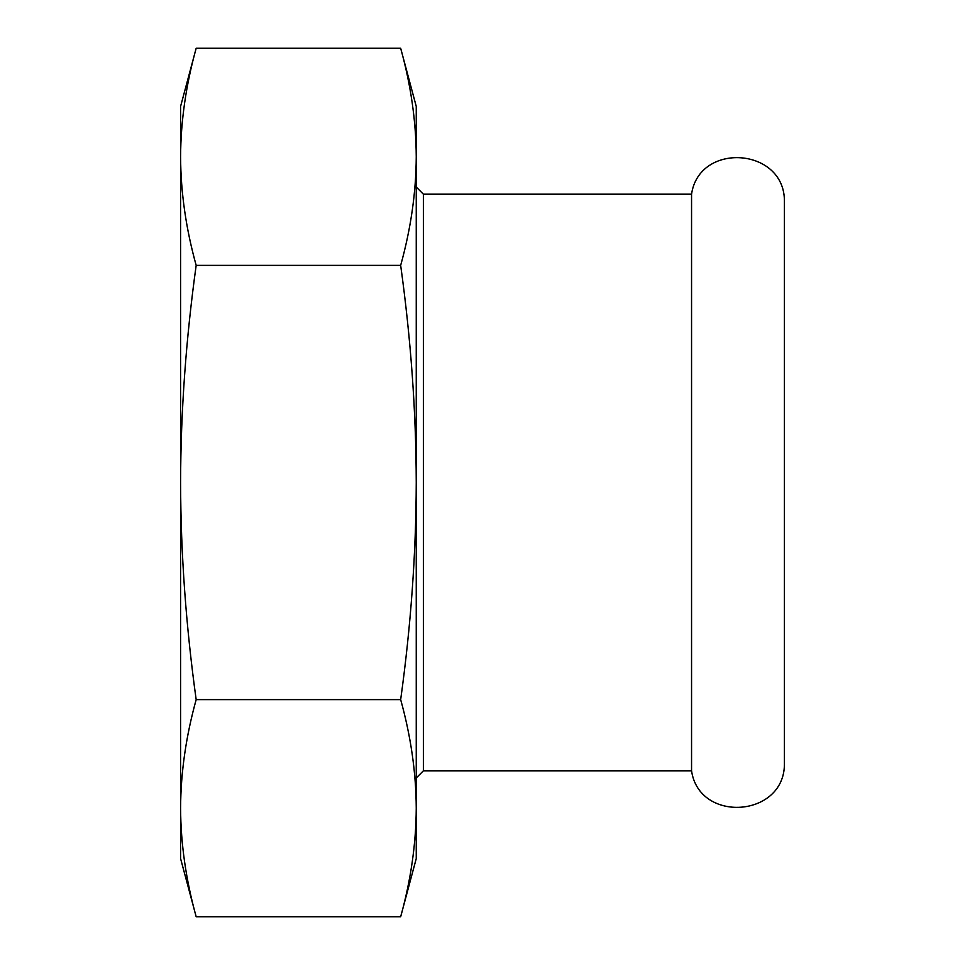 <?xml version="1.0" encoding="UTF-8"?>
<svg xmlns="http://www.w3.org/2000/svg" width="965" height="965" viewBox="0 0 965 965"><rect width="100%" height="100%" fill="white"/><g stroke="black" fill="none" stroke-linecap="round" stroke-linejoin="round"><path stroke-width="1.45" d="M423.382 770.818L423.382 194.182L691.555 194.182L691.555 770.818L423.382 770.818L416.253 777.959M691.555 194.182C699.167 141.65 784.075 147.488 784.412 200.587L784.412 764.413C784.075 817.512 699.167 823.35 691.555 770.818M400.668 265.375C410.873 338.92 416.072 411.295 416.253 482.5C416.072 553.705 410.873 626.08 400.668 699.625C410.873 736.392 416.072 772.579 416.253 808.188C416.072 843.796 410.873 879.984 400.668 916.75L416.253 858.573L416.253 106.427L400.668 48.25C410.873 85.017 416.072 121.204 416.253 156.812C416.072 192.421 410.873 228.609 400.668 265.375L196.172 265.375C185.968 228.609 180.769 192.421 180.588 156.812L180.588 134.002M180.588 830.998L180.588 106.427L196.172 48.25L400.668 48.25M400.668 916.75L196.172 916.75L180.588 858.573L180.588 808.188C180.769 772.579 185.968 736.392 196.172 699.625C185.968 626.08 180.769 553.705 180.588 482.5C180.769 411.295 185.968 338.92 196.172 265.375M180.588 156.812C180.769 121.204 185.968 85.017 196.172 48.25M196.172 916.75C185.968 879.984 180.769 843.796 180.588 808.188M400.668 699.625L196.172 699.625M423.382 194.182L416.253 187.041"/></g></svg>
